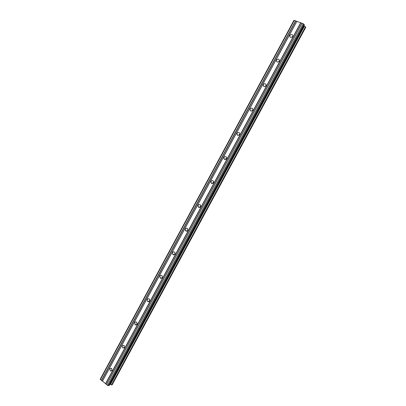 <?xml version="1.0" encoding="UTF-8"?>
<svg xmlns="http://www.w3.org/2000/svg" width="406" height="406" viewBox="0 0 406 406"><rect width="100%" height="100%" fill="white"/><g stroke="black" fill="none" stroke-linecap="round" stroke-linejoin="round"><path stroke-width="0.61" d="M109.838 368.775L111.533 368.267L112.01 370.47L110.33 370.982L109.838 368.775M122.262 345.785L124.089 345.333L124.464 347.44L122.642 347.896L122.262 345.785M134.746 322.674C135.305 321.872 135.959 321.745 136.705 322.288L136.979 324.282C136.426 325.084 135.777 325.216 135.031 324.678L134.746 322.674M147.297 299.44C147.916 298.583 148.611 298.476 149.378 299.126L149.565 301.008C148.946 301.861 148.256 301.973 147.49 301.333L147.297 299.44M159.918 276.085C160.598 275.172 161.329 275.09 162.111 275.841L162.217 277.608C161.537 278.511 160.812 278.597 160.03 277.861L159.918 276.085M172.606 252.598C173.347 251.639 174.113 251.583 174.9 252.425L174.935 254.075C174.194 255.034 173.433 255.095 172.646 254.257L172.606 252.598M185.359 228.989C186.166 227.979 186.963 227.944 187.745 228.882L187.724 230.42C186.922 231.425 186.131 231.466 185.349 230.537L185.359 228.989M187.399 230.841L187.866 229.177M198.184 205.253C199.052 204.198 199.874 204.182 200.645 205.203L200.584 206.639C199.722 207.684 198.899 207.705 198.128 206.695L198.184 205.253M200.107 207.182L200.265 206.045L200.747 205.502M211.079 181.386C212.003 180.294 212.851 180.294 213.612 181.391L213.51 182.725C212.592 183.811 211.749 183.816 210.983 182.73L211.079 181.386M212.881 183.37L213.069 182.365L213.698 181.721M224.046 157.391C225.025 156.259 225.888 156.274 226.639 157.437L226.507 158.68C225.533 159.807 224.67 159.797 223.919 158.644L224.046 157.391M225.736 159.406L225.934 158.558L226.71 157.838M237.079 133.259C238.114 132.092 238.997 132.123 239.728 133.341L239.581 134.508C238.545 135.67 237.667 135.645 236.931 134.437L237.079 133.259M238.677 135.289L239.773 133.843M250.187 109.001C251.273 107.803 252.172 107.839 252.887 109.107L252.72 110.199C251.639 111.396 250.735 111.366 250.025 110.102L250.187 109.001M251.715 111.031L252.887 109.732M263.362 84.61C264.499 83.377 265.412 83.418 266.108 84.737L265.93 85.757C264.798 86.991 263.885 86.95 263.19 85.641L263.362 84.61M264.849 86.625L266.047 85.499M276.613 60.083C277.795 58.819 278.724 58.865 279.404 60.22L279.216 61.184C278.039 62.448 277.11 62.402 276.43 61.057L276.613 60.083M278.095 62.072L279.237 61.149M289.94 35.423C291.163 34.129 292.107 34.175 292.767 35.566L292.579 36.474C291.356 37.768 290.412 37.722 289.747 36.342L289.94 35.423M291.462 37.372L292.447 36.677M174.098 254.795L174.001 254.506M186.694 231.197L186.613 230.887M199.361 207.451L199.31 207.141M212.11 183.558L212.089 183.268M300.709 22.741L293.949 20.341L100.226 379.214L107.57 385.39L108.356 385.7L109.209 385.482L304.368 24.913L303.252 23.715L300.709 22.741L105.514 383.746M303.906 25.766L109.919 384.37L112.137 384.863M305.759 27.319L303.982 25.827M305.774 27.309L112.122 384.888L305.774 27.309M174.758 254.344L174.869 253.029M162.167 277.689L162.273 276.329M149.631 300.861L149.677 299.648M137.142 323.841L137.121 322.998M300.887 22.863L105.707 383.817M301.917 23.259L106.539 384.482M302.018 23.243L106.57 384.594M303.252 23.715L107.57 385.39M303.987 24.198L108.356 385.7M304.393 26.106L110.371 384.538M305.545 26.908L111.645 384.989M294.37 20.3L100.373 379.651M295.583 20.767L101.358 380.432M295.766 20.894L101.561 380.508M296.791 21.285L102.388 381.168M296.882 21.264L102.408 381.275M304.353 24.837L109.133 385.533M304.454 26.162L110.447 384.553M305.429 26.826L111.518 384.944M289.747 36.342L290.356 37.271M276.43 61.057L277.181 62.022M263.19 85.641L264.098 86.63M250.025 110.102L251.101 111.082M236.931 134.437L238.19 135.381M223.919 158.644L225.345 159.522M210.983 182.73L212.566 183.502M198.128 206.695L199.833 207.339M185.349 230.537L187.141 231.034M172.646 254.257L174.484 254.598M160.03 277.861L161.867 278.039M147.49 301.333L149.291 301.374M135.031 324.678L136.756 324.597M122.642 347.896L124.277 347.709M110.33 370.982L111.843 370.719M304.368 24.913L109.209 385.482"/></g></svg>
